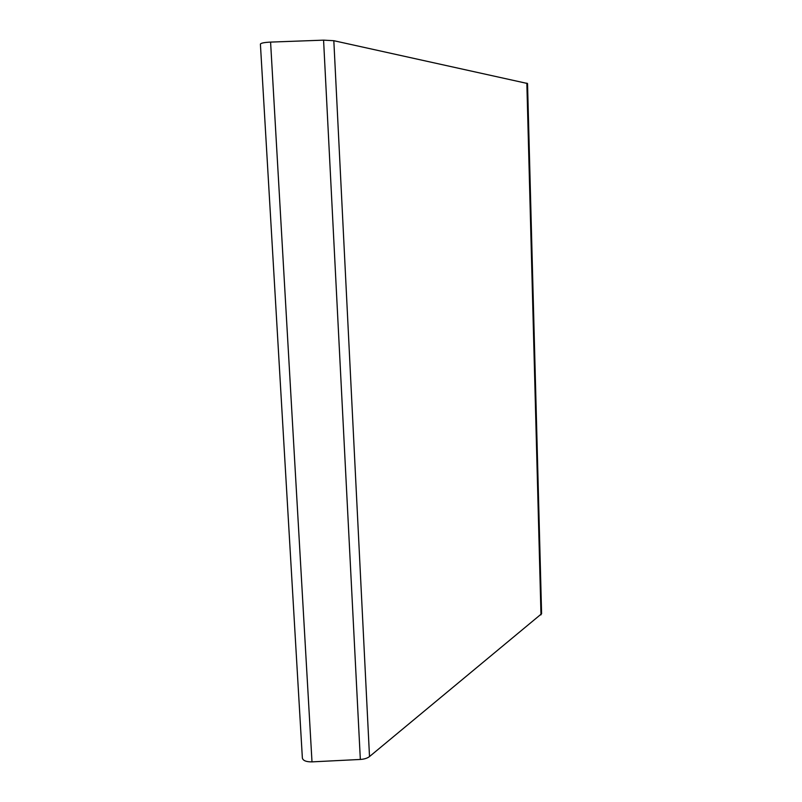 <?xml version="1.0" encoding="UTF-8"?>
<svg xmlns="http://www.w3.org/2000/svg" width="802" height="802" viewBox="0 0 802 802"><rect width="100%" height="100%" fill="white"/><g stroke="black" fill="none" stroke-linecap="round" stroke-linejoin="round"><path stroke-width="1.2" d="M302.364 757.88L302.374 758.161C303.146 760.697 306.344 761.94 311.998 761.87L360.339 759.454C364.288 759.193 367.346 758.221 369.511 756.557L541.601 613.751L527.536 83.518L333.822 40.701L323.577 40.15L270.585 42.095C264.409 42.406 261.021 43.057 260.399 44.07L260.409 44.18M540.989 614.873L526.844 83.147M369.511 756.557L333.822 40.701M360.339 759.454L323.577 40.15M311.998 761.87L270.585 42.095M302.374 758.161L260.399 44.07"/></g></svg>

